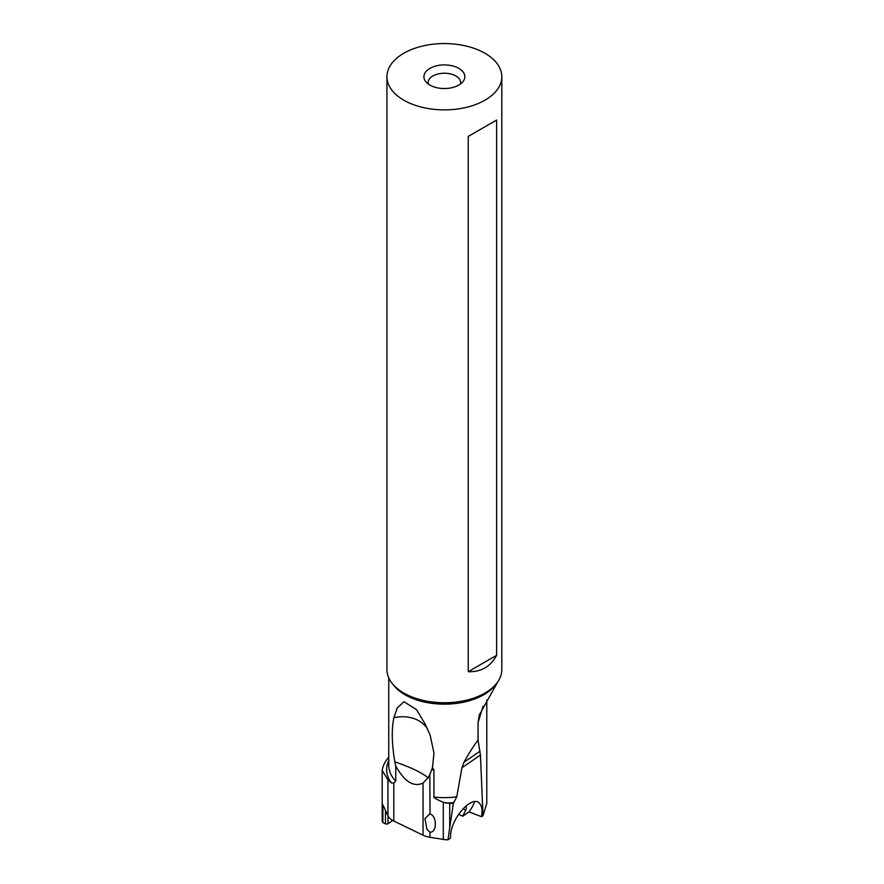 <?xml version="1.0" encoding="UTF-8"?>
<svg xmlns="http://www.w3.org/2000/svg" width="884" height="884" viewBox="0 0 884 884"><rect width="100%" height="100%" fill="white"/><g stroke="black" fill="none" stroke-linecap="round" stroke-linejoin="round"><path stroke-width="1.33" d="M385.468 810.374L385.468 823.8L382.894 822.562L382.186 821.048L382.186 770.45A62.41 36.034 180 0 1 388.75 757.168M392.706 820.451L388.01 823.678A1.812 1.05 0 0 1 385.468 823.8M382.894 822.562L382.894 804.838L387.943 815.722L387.943 779.832L382.186 770.45M474.487 801.689A24.421 6.287 -46.9 0 1 469.05 811.877L481.548 816.694L483.007 815.689L486.775 803.368L486.775 700.106M469.05 811.877L462.708 816.23L458.63 814.263M481.548 816.694C482.653 810.319 481.924 805.832 479.349 803.213C471.99 794.904 451.448 817.766 450.575 835.236L450.497 838.065L447.978 839.8A18.089 10.442 0 0 1 443.282 839.413L429.823 837.259A18.089 10.442 0 0 1 423.049 835.192L393.789 821.015A18.089 10.442 0 0 1 387.943 815.722M483.029 706.349L478.056 722.626L478.056 740.151L480.443 755.046L461.934 767.776L456.774 796.827L453.382 803.291L449.702 827.778L449.702 803.357L443.282 802.296C431.27 796.948 434.939 797.722 433.922 797.059L433.922 769.975L432.486 767.577L429.823 774.704L430.022 813.855C433.845 815.413 435.602 819.424 435.304 825.888C434.541 830.242 432.773 832.33 430.022 832.176L429.823 837.259M483.007 815.689L480.443 755.046M449.702 827.778L447.978 839.8M463.304 808.429L465.536 810.518L462.708 816.23M465.536 810.518A12.663 3.26 133.1 0 0 466.056 806.871A12.663 3.26 133.1 0 0 465.183 806.606M388.75 677.851L388.75 765.522A55.626 32.111 0 0 0 395.756 781.125L395.756 766.041C404.541 781.732 413.635 787.412 423.049 783.08L427.989 777.898L429.823 774.704M395.756 766.041L394.828 761.875C391.789 743.853 391.468 729.134 393.877 717.697L397.248 707.962L403.977 701.708L416.541 709.686L425.281 724.228L430.177 735.289L433.967 753.058L432.486 767.577M461.934 767.776L463.989 762.24C469.05 753.058 473.736 745.698 478.056 740.151M478.056 722.626L479.316 714.957L497.902 681.619M429.823 813.832L424.95 818.595L426.939 829.369L429.823 832.131M460.476 84.002A16.277 9.404 0 0 0 460.652 82.632A16.277 9.404 0 0 0 455.89 75.98A16.277 9.404 0 0 0 438.144 73.947A16.277 9.404 0 0 0 428.099 82.632A16.277 9.404 0 0 0 428.265 84.002M429.911 85.074A20.454 11.812 0 0 0 463.05 81.549A20.454 11.812 0 0 0 458.84 68.366A20.454 11.812 0 0 0 432.773 66.996A20.454 11.812 0 0 0 425.701 81.549A20.454 11.812 0 0 0 429.911 85.074M484.984 53.272A57.438 33.161 180 0 1 501.814 76.72A57.438 33.161 180 0 1 466.354 107.362A57.438 33.161 180 0 1 403.767 100.168A57.438 33.161 180 0 1 386.938 76.72A57.438 33.161 180 0 1 422.397 46.09A57.438 33.161 180 0 1 484.984 53.272M386.938 76.72L386.938 669.597A57.438 33.161 0 0 0 403.767 693.045L403.767 693.045A57.438 33.161 180 0 0 484.984 693.045A57.438 33.161 180 0 0 501.814 669.597L501.814 76.72M468.244 671.696L468.244 136.423L496.62 120.047L496.62 655.32C490.554 666.646 481.095 672.105 468.244 671.696L496.62 655.32M387.943 779.832L391.369 782.926A57.747 33.338 180 0 1 388.75 760.748M395.756 781.125L393.789 783.114L391.369 782.926M496.62 120.047L468.244 136.423M449.702 803.357L453.382 803.291M443.282 802.296L443.282 839.413M433.922 769.975L431.856 769.632M394.828 761.875A36.178 6.774 -160.9 0 1 427.989 777.898M427.58 729.134A36.178 28.498 -26.2 0 0 393.877 717.697M433.922 797.059A55.626 32.111 0 0 0 456.774 796.827M495.504 684.702A55.626 32.111 180 0 1 444.376 704.172A55.626 32.111 180 0 1 393.247 684.702M423.049 783.08L423.049 835.192M403.767 693.045L404.441 693.443A56.477 32.609 0 0 0 484.31 693.443L484.984 693.045M393.789 783.114L393.789 821.015M480.056 751.179L463.989 762.24M453.901 802.584A57.747 33.338 180 0 1 445.635 803.026M388.01 815.866L388.01 823.678M426.011 725.731L425.27 724.228"/></g></svg>
